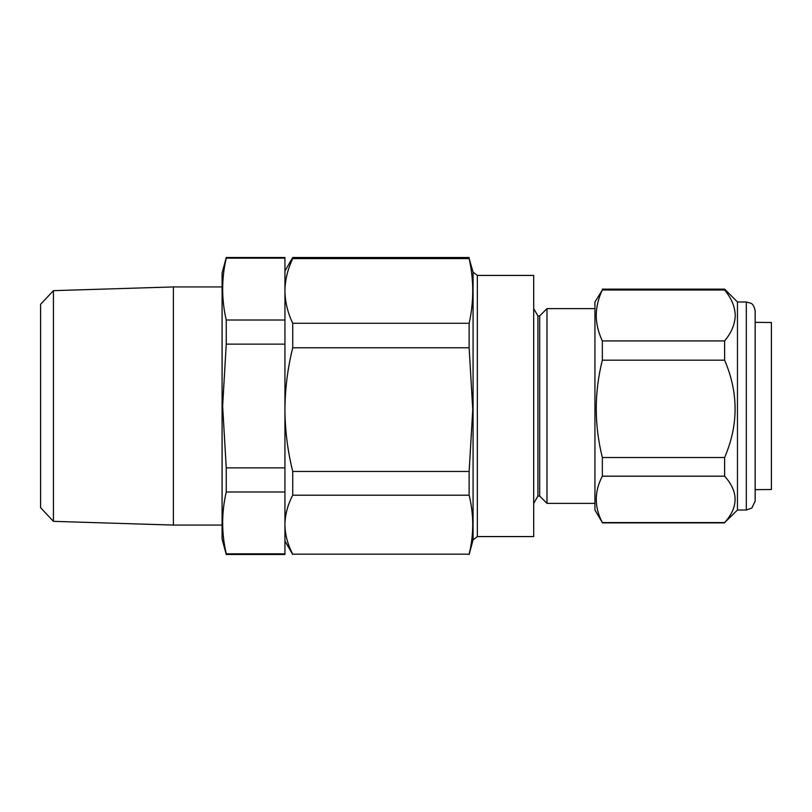 <?xml version="1.0" encoding="UTF-8"?>
<svg xmlns="http://www.w3.org/2000/svg" width="812" height="812" viewBox="0 0 812 812"><rect width="100%" height="100%" fill="white"/><g stroke="black" fill="none" stroke-linecap="round" stroke-linejoin="round"><path stroke-width="1.22" d="M226.254 257.495L222.082 273.045L222.082 538.955L226.254 554.505L284.941 554.505L284.941 257.495L226.254 257.495L226.254 258.145L284.941 258.145M226.254 554.505L226.254 553.855C221.463 533.23 221.463 512.605 226.254 491.981L226.254 467.864L222.63 406L226.254 344.136L284.941 344.136M226.254 258.145C221.463 278.77 221.463 299.395 226.254 320.019L226.254 344.136M53.43 521.345L40.6 507.693L40.6 304.307L53.43 290.655L53.43 521.345L173.392 525.07L173.392 286.93L222.082 286.93M539.686 315.919L537.909 315.919L537.909 496.081L539.686 496.081L539.686 315.919L546.983 308.621L546.983 503.379L594.932 503.379M477.344 536.58L533.697 536.58L533.697 275.42L477.344 275.42L477.344 536.58L473.071 539.858L473.071 272.142L469.143 258.571C473.924 280.15 473.924 301.719 469.143 323.288L469.143 347.769L472.757 409.613L469.143 471.457L292.736 471.457C287.661 451.025 285.063 430.401 284.941 409.613C285.083 388.674 287.681 368.059 292.736 347.769L292.736 323.288C287.661 312.62 285.063 301.831 284.941 290.929C285.073 280.008 287.671 269.219 292.736 258.571L292.736 257.495L469.143 257.495M755.17 489.656L771.4 489.514L771.4 322.486L755.17 322.344M602.342 340.918L602.342 360.183C594.242 392.45 594.242 424.889 602.342 457.511L602.342 476.187C594.242 491.575 594.242 507.043 602.342 522.593L594.932 510.017L594.932 301.983L602.342 289.996C598.363 298.349 596.323 306.845 596.211 315.452C596.302 324.018 598.353 332.504 602.342 340.918L724.619 340.918C731.409 332.798 734.951 324.313 735.246 315.452C734.972 306.642 731.429 298.156 724.619 289.996L724.619 289.143L737.458 301.983L737.458 510.017L724.619 522.593C738.575 507.165 738.575 491.696 724.619 476.187L724.619 457.511C738.575 425.153 738.575 392.703 724.619 360.183L724.619 340.918M755.17 492.092L755.17 310.834L755.17 501.166L751.79 508.119L746.309 510.017L746.309 301.983L750.877 303.252C752.825 303.921 754.246 306.449 755.17 310.834M602.342 522.593L724.619 522.593M602.342 476.187L724.619 476.187M602.342 457.511L724.619 457.511M602.342 360.183L724.619 360.183M602.342 289.996L724.619 289.996M469.143 258.571L292.736 258.571M469.143 323.288L292.736 323.288M469.143 347.769L292.736 347.769M469.143 471.457L469.143 495.198L292.736 495.198L292.736 471.457M469.143 495.198C473.924 514.859 473.924 534.509 469.143 554.17L292.736 554.17C287.661 544.446 285.063 534.621 284.941 524.684C285.073 514.727 287.671 504.902 292.736 495.198M469.143 554.17L292.736 554.17M226.254 320.019L284.941 320.019M226.254 553.855L284.941 553.855M226.254 491.981L284.941 491.981M226.254 467.864L284.941 467.864M53.43 290.655L173.392 286.93M537.909 315.919L533.697 308.621M594.932 308.621L546.983 308.621M746.309 301.983L737.458 301.983M602.342 522.857L724.619 522.857M602.342 289.143L724.619 289.143M746.309 510.017L737.458 510.017M473.071 539.858L469.143 554.505M284.941 541.005L292.736 554.505M284.941 270.995L292.736 257.495M477.344 275.42L473.071 272.142M537.909 496.081L533.697 503.379M539.686 496.081L546.983 503.379M222.082 525.07L173.392 525.07"/></g></svg>
